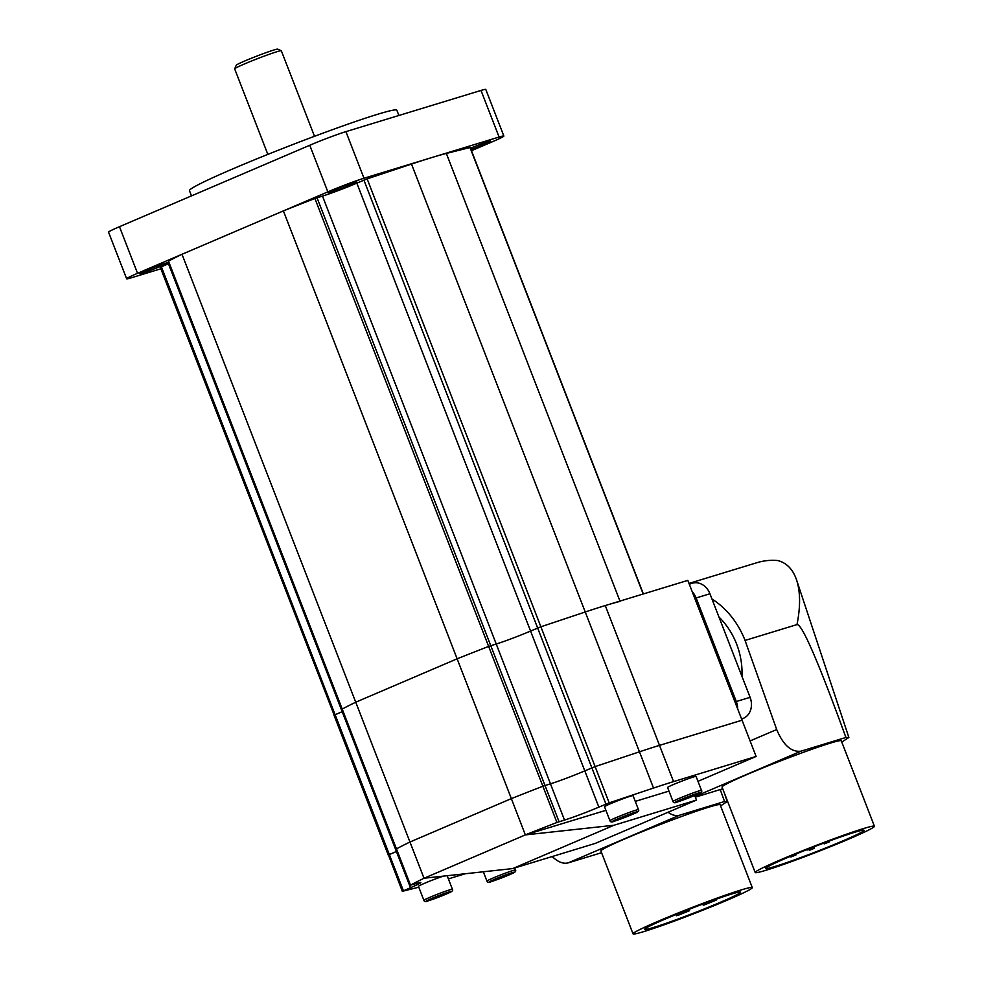 <?xml version="1.0" encoding="UTF-8"?>
<svg xmlns="http://www.w3.org/2000/svg" width="983" height="983" viewBox="0 0 983 983"><rect width="100%" height="100%" fill="white"/><g stroke="black" fill="none" stroke-linecap="round" stroke-linejoin="round"><path stroke-width="1.47" d="M423.882 900.33C424.398 901.816 425.86 901.976 428.269 900.821L448.371 893.117C451.996 891.679 453.347 890.389 452.401 889.271A15.298 0.774 -21.2 0 0 449.772 889.824A15.298 0.774 -21.2 0 0 429.89 897.319A15.298 0.774 -21.2 0 0 423.882 900.33L418.463 886.347A15.298 0.774 -21.2 0 1 424.472 883.336A15.298 0.774 -21.2 0 1 443.444 876.123M610.529 803.701A15.298 0.774 -21.2 0 1 625.2 797.963A15.298 0.774 -21.2 0 1 633.04 795.652L638.471 809.636A15.298 0.774 -21.2 0 0 635.829 810.189A15.298 0.774 -21.2 0 0 615.948 817.684A15.298 0.774 -21.2 0 0 609.952 820.694L604.52 806.724A15.298 0.774 -21.2 0 1 610.529 803.701M673.564 784.483A15.298 0.774 -21.2 0 1 688.247 778.745A15.298 0.774 -21.2 0 1 696.087 776.435L701.506 790.418A15.298 0.774 -21.2 0 0 698.876 790.971A15.298 0.774 -21.2 0 0 678.995 798.466A15.298 0.774 -21.2 0 0 672.986 801.477L667.568 787.494A15.298 0.774 -21.2 0 1 673.564 784.483M434.412 897.676L446.196 893.424L435.629 897.946L431.291 899.273L434.412 897.676M435.629 897.946L435.371 897.295M620.482 818.04L632.266 813.801L621.686 818.323L617.361 819.65L620.482 818.04M621.686 818.323L621.44 817.672M683.517 798.823L695.3 794.571L684.733 799.105L680.396 800.42L683.517 798.823M684.733 799.105L684.475 798.442M497.459 878.446L509.243 874.206L498.676 878.728L494.338 880.043L497.459 878.446M498.676 878.728L498.418 878.065M418.795 887.207L402.317 891.311L410.476 887.735A26.418 1.339 158.8 0 0 420.847 882.537A26.418 1.339 158.8 0 0 416.3 883.496L410.513 885.155A166.84 8.429 -21.2 0 1 424.017 878.261L525.34 834.899L605.921 810.324M635.264 801.378L668.968 791.106M525.413 834.862A166.84 8.429 -21.2 0 1 556.931 822.488L564.512 820.068A26.418 1.339 158.8 0 0 598.856 807.129L609.177 802.853L653.523 788.059A152.93 7.717 -21.2 0 1 673.564 781.62L756.111 756.443L687.83 580.388L605.27 605.565A152.93 7.717 158.8 0 0 585.229 611.991L540.883 626.785L530.562 631.061A26.418 1.339 -21.2 0 1 496.218 644L488.637 646.433A166.84 8.429 158.8 0 0 457.132 658.807L511.357 798.614L409.96 842.013L511.357 798.614A166.84 8.429 -21.2 0 1 542.874 786.24L550.455 783.82A26.418 1.339 158.8 0 0 584.799 770.881L595.12 766.605L639.454 751.811A152.93 7.717 -21.2 0 1 659.507 745.372L742.054 720.195L659.507 745.372A152.93 7.717 158.8 0 0 639.454 751.811L595.12 766.605L584.799 770.881A26.418 1.339 -21.2 0 1 550.455 783.82L542.874 786.24A166.84 8.429 158.8 0 0 511.357 798.614L525.34 834.899L613.92 825.265L696.468 800.088L694.686 795.48M424.103 878.224L512.684 868.591L595.243 843.414L696.468 800.088M613.92 825.265L512.684 868.591M756.111 756.443L697.979 781.325M465.291 873.74L448.383 878.9M169.187 263.444A26.418 1.339 -21.2 0 1 168.449 263.763L161.384 266.786L335.117 714.702L334.023 715.255L342.195 711.68A26.418 1.339 158.8 0 0 342.92 711.36A26.418 1.339 -21.2 0 1 342.195 711.68L335.117 714.702L389.342 854.522L388.26 855.063L396.419 851.487L389.342 854.522L403.411 890.77M397.144 851.18A26.418 1.339 -21.2 0 1 396.419 851.487A26.418 1.339 158.8 0 0 397.144 851.18M410.366 885.253L396.456 848.907A166.84 8.429 -21.2 0 1 409.96 842.013A166.84 8.429 158.8 0 0 396.456 848.907L396.493 848.993M643.374 593.941L470.206 147.487L446.343 153.446A152.93 7.717 158.8 0 0 411.496 164.075L367.151 178.869L356.829 183.145A26.418 1.339 -21.2 0 1 322.485 196.084L314.904 198.505A166.84 8.429 158.8 0 0 283.387 210.89L181.99 254.278L355.735 702.206A166.84 8.429 158.8 0 0 342.231 709.087A166.84 8.429 -21.2 0 1 355.735 702.206L457.132 658.807L355.735 702.206L424.017 878.261M396.309 849.005L342.256 709.173M388.469 855.038L402.317 891.311M824.602 843.77L829.308 841.853L824.602 843.77M807.055 850.086L811.761 848.182L807.055 850.086M809.783 850.16L814.489 848.243L809.783 850.16M791.303 856.832L796.009 854.915L791.303 856.832M755.19 872.511L722.05 787.076A63.956 3.232 -21.2 0 1 747.154 774.469A63.956 3.232 -21.2 0 1 808.518 750.471A63.956 3.232 -21.2 0 1 841.301 740.813L874.44 826.261A63.956 3.232 -21.2 0 1 849.337 838.855A63.956 3.232 -21.2 0 1 787.973 862.865A63.956 3.232 -21.2 0 1 755.19 872.511A63.956 3.232 -21.2 0 1 780.293 859.916A63.956 3.232 -21.2 0 1 841.657 835.919A63.956 3.232 -21.2 0 1 874.44 826.261M786.302 858.085A52.836 2.666 -21.2 0 1 837 838.253A52.836 2.666 -21.2 0 1 864.069 830.279A52.836 2.666 -21.2 0 1 843.34 840.686A52.836 2.666 -21.2 0 1 792.642 860.518A52.836 2.666 -21.2 0 1 765.56 868.493A52.836 2.666 -21.2 0 1 786.302 858.085M841.792 742.079L848.87 737.459L845.921 737.471C818.151 661.24 801.845 623.615 796.98 624.598C800.543 606.781 800.432 591.95 796.623 580.081C792.949 569.329 786.646 562.817 777.725 560.543A77.854 64.276 -107 0 0 757.107 562.645L688.997 583.411M741.956 676.304A66.733 55.097 -107 0 0 718.978 617.054M711.975 599.016A77.854 64.276 73 0 1 745.053 640.437L776.693 729.546C783.242 745.151 791.34 752.364 801.01 751.172L845.921 737.471M695.337 797.164L722.726 788.808M745.053 640.437L796.98 624.598M741.612 719.065L743.443 718.29A16.686 13.774 -107 0 0 750.103 697.328L709.935 593.757A16.686 13.774 -107 0 0 692.388 583.226L689.292 584.172M692.229 591.741A16.686 13.774 73 0 1 696.124 597.971L736.292 701.53A16.686 13.774 73 0 1 737.655 708.854M662.038 920.42L665.503 918.933M686.355 910.405L697.107 906.228M704.381 904.901L716.152 900.121L704.381 904.901M677.766 915.456L689.538 910.688L677.766 915.456M633.04 933.85L600.896 850.995A63.956 3.232 -21.2 0 1 625.999 838.401A63.956 3.232 -21.2 0 1 687.375 814.391A63.956 3.232 -21.2 0 1 720.158 804.745L752.29 887.6A63.956 3.232 -21.2 0 1 727.187 900.195A63.956 3.232 -21.2 0 1 665.81 924.192A63.956 3.232 -21.2 0 1 633.04 933.85A63.956 3.232 -21.2 0 1 658.143 921.255A63.956 3.232 -21.2 0 1 719.507 897.246A63.956 3.232 -21.2 0 1 752.29 887.6M664.889 919.191A51.448 2.593 -21.2 0 1 714.26 899.887A51.448 2.593 -21.2 0 1 740.617 892.122A51.448 2.593 -21.2 0 1 720.428 902.259A51.448 2.593 -21.2 0 1 671.07 921.562A51.448 2.593 -21.2 0 1 644.701 929.328A51.448 2.593 -21.2 0 1 664.889 919.191M720.613 805.913L727.199 801.538L724.545 801.501L720.22 789.57M668.035 812.253C672.163 815.239 676.009 816.222 679.56 815.214L724.545 801.501M679.56 815.214L568.248 862.853C563.308 864.143 557.951 862.03 552.176 856.537M568.248 862.853L601.559 852.703M283.387 210.89L457.132 658.807A166.84 8.429 -21.2 0 1 488.637 646.433L496.218 644A26.418 1.339 158.8 0 0 530.562 631.061L540.883 626.785L585.229 611.991A152.93 7.717 -21.2 0 1 620.076 601.375M181.99 254.278A166.84 8.429 158.8 0 0 168.486 261.171L168.523 261.257M161.384 266.786L160.29 267.327L334.232 715.231M398.889 115.478L396.849 110.219A111.226 5.615 158.8 0 0 377.73 114.249A111.226 5.615 158.8 0 0 260.679 157.28A111.226 5.615 158.8 0 0 189.461 190.665L191.476 195.875M142.56 273.077A15.298 0.774 158.8 0 0 158.656 267.167A15.298 0.774 158.8 0 0 168.449 262.572A15.298 0.774 158.8 0 0 165.82 263.125A15.298 0.774 158.8 0 0 149.723 269.047A15.298 0.774 158.8 0 0 139.93 273.643A15.298 0.774 158.8 0 0 142.56 273.077M330.939 192.471A15.298 0.774 158.8 0 0 347.036 186.549A15.298 0.774 158.8 0 0 356.829 181.953A15.298 0.774 158.8 0 0 354.199 182.506A15.298 0.774 158.8 0 0 338.103 188.429A15.298 0.774 158.8 0 0 328.31 193.024A15.298 0.774 158.8 0 0 330.939 192.471M471.004 149.527A15.298 0.774 158.8 0 0 490.554 141.183A15.298 0.774 158.8 0 0 487.924 141.736A15.298 0.774 158.8 0 0 470.488 148.2M503.861 136.035L485.786 89.428A27.807 1.401 158.8 0 0 481.006 90.436L345.918 131.636A27.807 1.401 158.8 0 0 309.756 145.263L119.471 226.692A27.807 1.401 158.8 0 0 108.56 232.172L126.635 278.779A27.807 1.401 -21.2 0 1 137.546 273.299L327.843 191.869A27.807 1.401 -21.2 0 1 363.993 178.242L499.081 137.042A27.807 1.401 -21.2 0 1 503.861 136.035A27.807 1.401 -21.2 0 1 492.95 141.515L471.459 150.706M160.856 268.789L131.415 277.771A27.807 1.401 -21.2 0 1 126.635 278.779M314.511 136.293L281.335 50.772A25.03 1.266 158.8 0 0 281.285 50.723L277.697 49.15A22.24 1.118 158.8 0 0 265.865 52.713A22.24 1.118 158.8 0 0 244.988 60.897A22.24 1.118 158.8 0 0 236.264 65.222L234.679 68.81A25.03 1.266 158.8 0 0 234.667 68.871L267.843 154.392M281.285 50.723A25.03 1.266 158.8 0 0 267.978 54.741A25.03 1.266 158.8 0 0 244.497 63.944A25.03 1.266 158.8 0 0 234.679 68.81M449.108 891.913A13.627 0.688 -21.2 0 1 446.098 894.112A13.627 0.688 -21.2 0 1 428.391 900.784A13.627 0.688 -21.2 0 1 431.39 898.597A13.627 0.688 -21.2 0 1 449.108 891.913M512.155 872.695A13.627 0.688 -21.2 0 1 509.145 874.882A13.627 0.688 -21.2 0 1 491.426 881.554A13.627 0.688 -21.2 0 1 494.437 879.367A13.627 0.688 -21.2 0 1 512.155 872.695M483.317 871.786L486.929 881.1A15.298 0.774 -21.2 0 1 492.938 878.089A15.298 0.774 -21.2 0 1 512.819 870.594A15.298 0.774 -21.2 0 1 515.448 870.041L514.65 867.989M635.165 812.29A13.627 0.688 -21.2 0 1 632.167 814.477A13.627 0.688 -21.2 0 1 614.449 821.161A13.627 0.688 -21.2 0 1 617.459 818.962A13.627 0.688 -21.2 0 1 635.165 812.29M698.213 793.06A13.627 0.688 -21.2 0 1 695.202 795.259A13.627 0.688 -21.2 0 1 677.496 801.931A13.627 0.688 -21.2 0 1 680.494 799.744A13.627 0.688 -21.2 0 1 698.213 793.06M168.449 263.763L410.476 887.735M168.486 261.171L410.513 885.155M314.904 198.505L556.931 822.488M317.03 197.755L559.057 821.727M322.485 196.084L564.512 820.068M356.829 183.145L598.856 807.129M363.907 180.11L605.933 804.094M367.151 178.869L609.177 802.853M411.496 164.075L653.523 788.059M605.27 605.565L673.564 781.62M750.09 740.924L776.693 729.546M801.01 751.172L695.079 796.5M741.538 718.868L743.443 718.29M736.292 701.53L750.103 697.328M696.124 597.971L709.935 593.757M643.177 594.002L469.997 147.511M619.966 601.08L446.343 153.446M119.471 226.692L137.546 273.299M309.756 145.263L327.843 191.869M345.918 131.636L363.993 178.242M481.006 90.436L499.081 137.042M452.401 889.271L447.154 875.718M486.929 881.1C487.433 882.587 488.895 882.759 491.316 881.604L511.406 873.887C515.043 872.449 516.382 871.171 515.448 870.041M609.952 820.694C610.455 822.181 611.918 822.353 614.338 821.198L634.428 813.494C638.053 812.056 639.405 810.766 638.471 809.636M672.986 801.477C673.49 802.964 674.952 803.123 677.373 801.981L697.475 794.264C701.1 792.826 702.44 791.536 701.506 790.418M388.26 855.063L334.023 715.255M829.308 841.853L829.038 841.153M814.489 848.243L813.949 846.867M796.009 854.915L795.714 854.141M709.37 592.442L710.77 595.907M749.71 696.296L751.245 701.579M848.87 737.459L796.623 580.081M790.824 856.93L790.578 856.279M809.304 850.258L808.972 849.41M824.135 843.869L823.828 843.095M716.152 900.121L715.833 899.322M689.538 910.688L689.071 909.484M727.199 801.538L724.459 793.281M676.574 915.714L676.107 914.509M703.189 905.159L702.771 904.09M342.084 709.198L168.339 261.281"/></g></svg>
